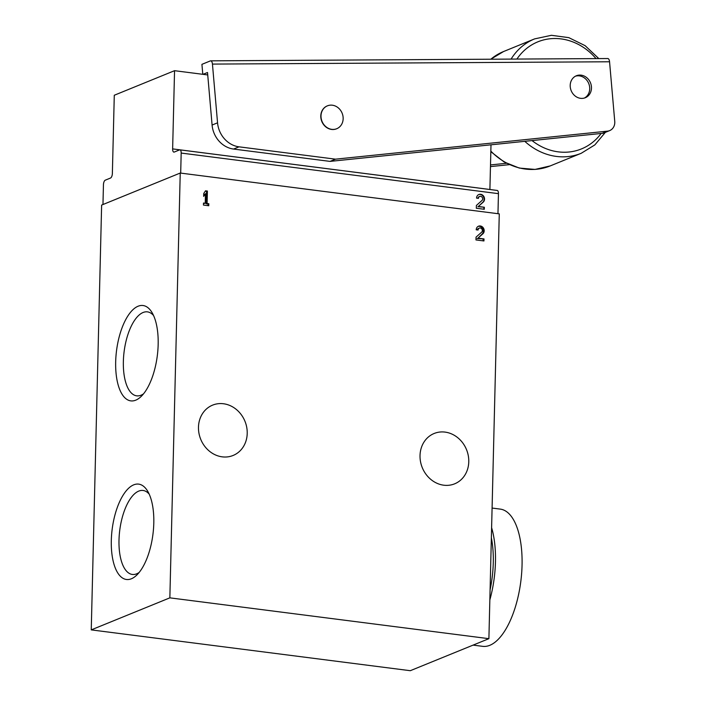 <?xml version="1.0" encoding="UTF-8"?>
<svg xmlns="http://www.w3.org/2000/svg" width="706" height="706" viewBox="0 0 706 706"><rect width="100%" height="100%" fill="white"/><g stroke="black" fill="none" stroke-linecap="round" stroke-linejoin="round"><path stroke-width="1.06" d="M180.233 173.041L499.274 213.865L488.896 638.674L169.855 597.85L180.233 173.041L101.629 205.075L91.251 629.884L169.855 597.85M420.026 455.529A27.181 23.88 -112.2 0 1 434.146 433.484A27.181 23.88 -112.2 0 1 466.516 449.634A27.181 23.88 -112.2 0 1 454.655 483.822A27.181 23.88 -112.2 0 1 420.026 455.529M198.474 427.183A27.181 23.88 -112.2 0 1 212.585 405.138A27.181 23.88 -112.2 0 1 244.964 421.288A27.181 23.88 -112.2 0 1 233.095 455.467A27.181 23.88 -112.2 0 1 198.474 427.183M478.077 230.032L476.215 229.803A4.448 3.909 -112.2 0 1 478.527 226.194A4.448 3.909 -112.2 0 1 483.531 228.232A4.448 3.909 -112.2 0 1 482.878 233.81L477.971 238.16L483.998 238.928L483.945 240.958L475.968 239.934L476.038 237.137L481.633 232.177A2.374 2.083 -112.2 0 0 479.312 228.109A2.374 2.083 -112.2 0 0 478.077 230.032M207.096 203.504L208.826 203.725L208.773 205.746L203.452 205.067L203.504 203.046L205.234 203.266L205.464 193.709L203.663 196.383L203.734 193.488L205.534 190.805L207.396 191.044L207.096 203.504L206.223 203.857L208.826 203.725M180.692 173.102L181.177 153.061A3.954 1.686 -82.7 0 0 179.933 149.849A3.954 1.686 -82.7 0 0 179.527 149.91L174.285 152.046A3.954 1.686 -82.7 0 1 173.879 152.108A3.954 1.686 -82.7 0 1 172.635 148.895L174.55 70.688L114.284 95.248L112.369 173.455A3.954 1.686 -82.7 0 1 110.533 178.027L105.291 180.162A3.954 1.686 -82.7 0 0 103.447 184.734L102.961 204.528M174.55 70.688L207.732 74.942M91.251 629.884L410.292 670.7L488.896 638.674M158.162 344.537A48.07 20.545 -82.7 0 0 151.931 312.405A48.07 20.545 -82.7 0 0 116.543 350.582A48.07 20.545 -82.7 0 0 141.182 396.437A48.07 20.545 -82.7 0 0 158.162 344.537M153.793 523.146A48.07 20.545 -82.7 0 0 147.563 491.014A48.07 20.545 -82.7 0 0 112.175 529.191A48.07 20.545 -82.7 0 0 136.814 575.046A48.07 20.545 -82.7 0 0 153.793 523.146M149.195 494.138A42.325 18.091 -82.7 0 0 143.08 490.476A42.325 18.091 -82.7 0 0 119.764 530.162A42.325 18.091 -82.7 0 0 132.331 574.446A42.325 18.091 -82.7 0 0 139.179 572.434M153.564 315.529A42.325 18.091 -82.7 0 0 147.439 311.867A42.325 18.091 -82.7 0 0 124.124 351.553A42.325 18.091 -82.7 0 0 136.699 395.837A42.325 18.091 -82.7 0 0 143.547 393.824M476.559 198.112L478.421 198.351A2.374 2.083 -112.2 0 1 482.322 197.521A2.374 2.083 -112.2 0 1 481.969 200.495L476.382 205.455L476.312 208.252L484.29 209.276L484.334 207.246L478.315 206.479L483.222 202.128A4.448 3.909 -112.2 0 0 483.875 196.55A4.448 3.909 -112.2 0 0 478.871 194.512A4.448 3.909 -112.2 0 0 476.559 198.112M497.959 213.697L498.445 193.656A3.954 1.686 -82.7 0 0 497.2 190.444L179.933 149.849M172.635 148.895L489.902 189.49A3.954 1.686 -82.7 0 0 489.902 189.508M489.902 189.49L490.997 144.809M478.65 194.6A4.448 3.909 -112.2 0 1 483.504 196.85A4.448 3.909 -112.2 0 1 482.78 202.304L478.315 206.479M477.883 206.655L484.334 207.246M483.901 207.423L483.857 209.223M477.997 198.298A2.374 2.083 -112.2 0 1 479.436 196.533M478.103 226.397A4.448 3.909 -112.2 0 1 482.789 228.823A4.448 3.909 -112.2 0 1 482.004 234.163L477.971 238.16M477.097 238.513L483.998 238.928M483.125 239.281L483.08 240.843M477.256 229.935A2.374 2.083 -112.2 0 1 478.439 228.47L479.312 228.109M207.952 204.078L207.908 205.64M203.496 203.504L205.234 203.266M203.69 195.403L205.464 193.709M205.252 191.238L207.396 191.044M206.523 191.405L206.223 203.857M491.358 537.787A64.237 27.455 97.3 0 1 493.273 562.753A64.237 27.455 97.3 0 1 490.088 589.801M492.082 508.055L500.254 509.105A69.179 29.564 97.3 0 1 520.807 581.479A69.179 29.564 97.3 0 1 482.701 646.343L473.091 645.116M491.605 527.664A69.179 29.564 97.3 0 1 489.84 599.923M212.444 64.087L609.56 61.775L614.75 121.406A9.884 8.684 -112.2 0 1 609.657 130.61A9.884 8.684 -112.2 0 1 607.539 131.139L335.5 159.168L239.025 146.83A24.71 21.709 -112.2 0 1 217.554 122.818L212.444 64.087A3.954 1.783 -90.3 0 0 210.67 60.84A3.954 1.783 -90.3 0 0 210.353 60.91L201.925 64.343L202.79 74.306M203.028 74.333L207.52 72.506L212.091 125.041A24.71 21.709 67.8 0 0 233.562 149.054L330.037 161.392L602.077 133.363A9.884 8.684 67.8 0 0 604.195 132.834L609.657 130.61M575.505 76.169A11.861 10.422 -112.2 0 1 588.742 83.529A11.861 10.422 -112.2 0 1 584.418 98.037M570.245 86.812A11.861 10.422 -112.2 0 1 576.361 75.763A11.861 10.422 -112.2 0 1 590.49 82.814A11.861 10.422 -112.2 0 1 585.309 97.728A11.861 10.422 -112.2 0 1 570.245 86.812M490.467 166.598L509.353 164.657M506.52 163.28L490.502 164.93M336.63 128.766A12.355 10.855 -112.2 0 1 336.524 128.81A12.355 10.855 -112.2 0 1 320.833 117.434A12.355 10.855 -112.2 0 1 327.196 105.926A12.355 10.855 -112.2 0 1 327.31 105.882M609.56 61.775A3.954 1.783 -90.3 0 0 607.795 58.536L210.67 60.84M330.037 161.392L335.5 159.168M343.107 117.214A12.355 10.855 67.8 0 0 327.416 105.838A12.355 10.855 67.8 0 0 322.024 121.379A12.355 10.855 67.8 0 0 336.736 128.721A12.355 10.855 67.8 0 0 343.107 117.214M181.177 153.061L498.445 193.656M482.78 202.304L483.222 202.128M482.004 234.163L482.878 233.81M212.091 125.041L217.554 122.818M602.077 133.363L607.539 131.139M233.562 149.054L239.025 146.83M490.838 59.216A61.766 54.283 -112.2 0 1 503.599 51.52L490.776 59.216M605.351 132.366L594.858 144.889L581.215 153.29L550.212 165.919A61.766 54.283 -112.2 0 1 490.838 151.102M511.091 59.101A61.766 54.283 -112.2 0 1 534.601 38.892L503.599 51.52M581.215 153.29A61.766 54.283 -112.2 0 1 524.787 141.324M516.916 59.066A57.813 50.806 -112.2 0 1 596.032 58.607M601.141 133.46A57.813 50.806 -112.2 0 1 532.033 140.582M479.215 196.603L479.656 196.427M550.212 165.919L535.06 169.422L519.281 168.063L504.137 161.983L490.829 151.666M534.601 38.892L551.404 35.3L568.824 37.647L585.142 45.678L598.803 58.589M611.511 84.102L613.479 106.809"/></g></svg>
